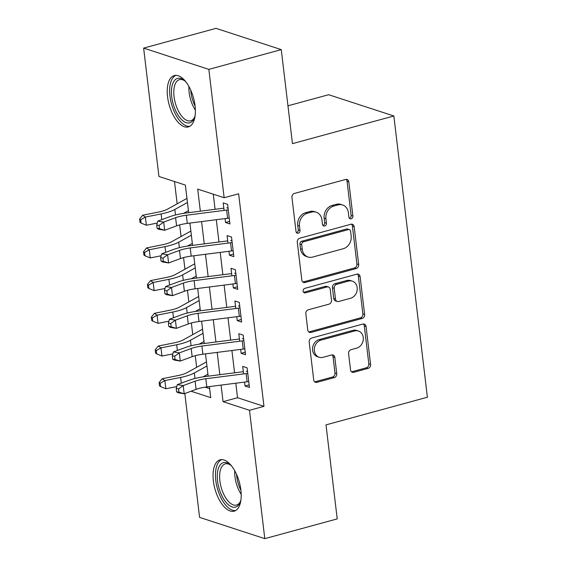 <?xml version="1.0" encoding="UTF-8"?>
<svg xmlns="http://www.w3.org/2000/svg" width="567" height="567" viewBox="0 0 567 567"><rect width="100%" height="100%" fill="white"/><g stroke="black" fill="none" stroke-linecap="round" stroke-linejoin="round"><path stroke-width="0.85" d="M351.164 218.798A2.346 1.97 108.1 0 0 352.887 216.013L348.818 181.908A3.352 2.814 108.1 0 0 347.018 179.498A3.352 2.814 108.1 0 0 345.594 179.47L294.415 193.432A3.352 2.814 108.1 0 0 291.955 197.415L296.024 231.52A2.346 1.97 108.1 0 0 297.285 233.207A2.346 1.97 108.1 0 0 298.277 233.228A2.346 1.97 108.1 0 0 300 230.436L299.475 226.02A10.723 9.001 108.1 0 1 307.349 213.27L311.616 212.108A10.723 9.001 108.1 0 1 316.166 212.186A10.723 9.001 108.1 0 1 321.936 219.897L322.467 224.312A2.346 1.97 108.1 0 0 323.729 225.999A2.346 1.97 108.1 0 0 324.721 226.013A2.346 1.97 108.1 0 0 326.443 223.221L325.919 218.812A10.723 9.001 108.1 0 1 333.793 206.055L338.06 204.893A10.723 9.001 108.1 0 1 342.61 204.97A10.723 9.001 108.1 0 1 348.379 212.682L348.903 217.097A2.346 1.97 108.1 0 0 350.172 218.784A2.346 1.97 108.1 0 0 351.164 218.798M349.371 218.231A2.346 1.97 108.1 0 0 349.4 218.224A2.346 1.97 108.1 0 0 351.122 215.439L347.061 181.334A3.352 2.814 108.1 0 0 346.076 179.385M296.491 232.661A2.346 1.97 108.1 0 0 296.52 232.654A2.346 1.97 108.1 0 0 298.242 229.862L297.71 225.446L299.475 226.02M322.935 225.446A2.346 1.97 108.1 0 0 322.963 225.439A2.346 1.97 108.1 0 0 324.685 222.647L324.154 218.238L325.919 218.812M213.376 481.014A26.621 12.658 74.7 0 1 220.116 459.816A26.621 12.658 74.7 0 1 240.869 489.987A26.621 12.658 74.7 0 1 234.128 511.186A26.621 12.658 74.7 0 1 213.376 481.014M167.556 96.766A26.621 12.658 74.7 0 1 174.296 75.567A26.621 12.658 74.7 0 1 195.055 105.738A26.621 12.658 74.7 0 1 188.308 126.937A26.621 12.658 74.7 0 1 167.556 96.766M350.534 369.861A3.352 2.814 108.1 0 0 352.341 372.264A3.352 2.814 108.1 0 0 353.758 372.292L368.118 368.373A3.352 2.814 108.1 0 0 370.577 364.39L366.062 326.514A3.352 2.814 108.1 0 0 364.262 324.104A3.352 2.814 108.1 0 0 362.837 324.076L311.659 338.038A3.352 2.814 108.1 0 0 309.199 342.021L313.714 379.897A3.352 2.814 108.1 0 0 315.521 382.307A3.352 2.814 108.1 0 0 316.939 382.335L334.282 377.608A3.352 2.814 108.1 0 0 336.748 373.618L334.813 357.408A3.352 2.814 108.1 0 0 333.006 354.999A3.352 2.814 108.1 0 0 331.589 354.977L322.984 357.323A8.959 7.527 108.1 0 1 319.186 357.253A8.959 7.527 108.1 0 1 314.338 348.599A8.959 7.527 108.1 0 1 320.936 340.15L354.63 330.958A8.959 7.527 108.1 0 1 358.436 331.022A8.959 7.527 108.1 0 1 363.277 339.676A8.959 7.527 108.1 0 1 356.678 348.131L351.065 349.662A3.352 2.814 108.1 0 0 348.599 353.645L350.534 369.861M188.662 212.682L185.374 185.083L158.937 176.457L143.628 48.103L216.048 28.35L281.26 49.627L292.466 143.642L393.852 115.987L427.39 397.226L326.004 424.881L337.216 518.897L264.796 538.65L199.584 517.373L184.821 393.533M281.26 49.627L208.84 69.372L224.149 197.734L197.706 189.109L200.342 211.186M235.808 383.207L237.538 397.722L263.974 406.341L238.629 193.779L224.149 197.734M263.974 406.341L249.494 410.295L264.796 538.65M356.218 268.545A3.352 2.814 108.1 0 0 358.677 264.562L354.162 226.687A3.352 2.814 108.1 0 0 352.355 224.277A3.352 2.814 108.1 0 0 350.93 224.248L299.752 238.211A3.352 2.814 108.1 0 0 297.292 242.194L301.814 280.07A3.352 2.814 108.1 0 0 303.614 282.479A3.352 2.814 108.1 0 0 305.039 282.508L356.218 268.545L354.453 267.971A3.352 2.814 108.1 0 0 356.912 263.988L352.398 226.113A3.352 2.814 108.1 0 0 351.42 224.163M360.109 276.597L364.631 314.479A3.352 2.814 108.1 0 1 362.164 318.463L310.985 332.418A3.352 2.814 108.1 0 1 309.568 332.397A3.352 2.814 108.1 0 1 307.761 329.987L305.833 313.778A3.352 2.814 108.1 0 1 308.292 309.788L329.044 304.132A3.352 2.814 108.1 0 0 331.504 300.141L330.228 289.39A3.352 2.814 108.1 0 0 328.421 286.98A3.352 2.814 108.1 0 0 326.996 286.959L305.386 292.848A2.346 1.97 108.1 0 1 304.394 292.834A2.346 1.97 108.1 0 1 303.125 290.566A2.346 1.97 108.1 0 1 304.855 288.355L356.884 274.166A3.352 2.814 108.1 0 1 358.309 274.187A3.352 2.814 108.1 0 1 360.109 276.597L358.351 276.023L362.866 313.898L364.631 314.479M225.071 218.578L225.538 222.512L229.947 223.951L227.608 204.326L223.2 202.894L224.093 210.407M228.969 251.28L229.437 255.214L233.845 256.653L231.506 237.027L227.098 235.596L227.998 243.108M232.867 283.982L233.342 287.916L237.743 289.354L235.404 269.729L230.996 268.297L231.896 275.81M236.772 316.684L237.24 320.617L241.641 322.056L239.302 302.431L234.901 300.999L235.794 308.512M240.67 349.385L241.138 353.319L245.546 354.758L243.208 335.14L238.799 333.701L239.692 341.214M213.27 194.183L215.07 209.301M216.31 219.698L218.968 242.003M220.209 252.4L222.874 274.704M224.114 285.102L226.772 307.406M228.012 317.803L230.67 340.108M231.91 350.505L234.568 372.81M244.568 382.087L245.036 386.021L249.445 387.459L247.106 367.841L242.697 366.402L243.59 373.915M174.494 181.532L177.152 203.822M179.661 224.893L181.05 236.524M183.566 257.595L184.948 269.226M187.464 290.297L188.854 301.928M191.363 322.999L192.752 334.629M195.261 355.7L196.65 367.331M205.155 387.155L209.641 388.622M393.852 115.987L328.64 94.717L287.958 105.809M143.628 48.103L208.84 69.372M191.051 391.23L210.718 397.644L209.4 386.588M208.16 376.19L205.502 353.886M204.262 343.489L201.604 321.184M200.364 310.787L197.699 288.483M196.458 278.085L193.801 255.781M192.56 245.383L189.902 223.079M221.08 385.092L223.058 401.67L249.494 410.295M201.583 221.584L204.24 243.888M205.481 254.285L208.139 276.59M209.379 286.987L212.037 309.291M213.277 319.689L215.942 341.993M217.182 352.39L219.84 374.695M237.538 397.722L223.058 401.67M225.538 222.512L229.642 221.392M229.437 255.214L233.54 254.094M233.342 287.916L237.438 286.796M237.24 320.617L241.336 319.497M241.138 353.319L245.242 352.199M245.036 386.021L249.14 384.901M342.61 204.97L340.845 204.396A10.723 9.001 108.1 0 0 336.295 204.318L338.06 204.893M324.154 218.238A10.723 9.001 108.1 0 1 332.028 205.481L336.295 204.318M316.166 212.186L314.401 211.611A10.723 9.001 108.1 0 0 309.851 211.534L311.616 212.108M297.71 225.446A10.723 9.001 108.1 0 1 305.585 212.696L309.851 211.534M302.792 282.019A3.352 2.814 108.1 0 0 303.274 281.934L354.453 267.971M350.597 231.301A2.346 1.97 108.1 0 0 349.336 229.614A2.346 1.97 108.1 0 0 348.344 229.6L303.416 241.847A2.346 1.97 108.1 0 0 301.694 244.639L302.254 249.296A10.723 9.001 108.1 0 0 308.023 257.007A10.723 9.001 108.1 0 0 312.573 257.085L343.283 248.707A10.723 9.001 108.1 0 0 351.157 235.957L350.597 231.301M349.336 229.614L347.578 229.04A2.346 1.97 108.1 0 0 346.579 229.025L348.344 229.6M308.023 257.007L306.265 256.433A10.723 9.001 108.1 0 1 300.489 248.722L299.936 244.065A2.346 1.97 108.1 0 1 301.658 241.273L346.579 229.025M308.746 331.929A3.352 2.814 108.1 0 0 309.228 331.844L360.406 317.889A3.352 2.814 108.1 0 0 362.866 313.898M328.421 286.98L326.656 286.406A3.352 2.814 108.1 0 0 325.238 286.385L303.628 292.274L305.386 292.848M350.583 298.256A8.959 7.527 108.1 0 0 357.182 289.801A8.959 7.527 108.1 0 0 352.341 281.147A8.959 7.527 108.1 0 0 348.535 281.083L336.663 284.322A3.352 2.814 108.1 0 0 334.204 288.305L335.487 299.057A3.352 2.814 108.1 0 0 337.294 301.467A3.352 2.814 108.1 0 0 338.712 301.495L350.583 298.256M352.341 281.147L350.576 280.573A8.959 7.527 108.1 0 0 346.777 280.509L348.535 281.083M337.294 301.467L335.529 300.893A3.352 2.814 108.1 0 1 333.722 298.483L332.439 287.731A3.352 2.814 108.1 0 1 334.906 283.748L346.777 280.509M358.351 276.023A3.352 2.814 108.1 0 0 357.366 274.081M358.436 331.022L356.671 330.448A8.959 7.527 108.1 0 0 352.865 330.384L354.63 330.958M319.186 357.253L317.421 356.678A8.959 7.527 108.1 0 1 312.58 348.025A8.959 7.527 108.1 0 1 319.178 339.569L352.865 330.384M314.699 381.846A3.352 2.814 108.1 0 0 315.181 381.761L332.524 377.027A3.352 2.814 108.1 0 0 334.984 373.043L333.049 356.834A3.352 2.814 108.1 0 0 332.071 354.892M351.519 371.803A3.352 2.814 108.1 0 0 352.001 371.718L366.36 367.799A3.352 2.814 108.1 0 0 368.819 363.816L364.298 325.94A3.352 2.814 108.1 0 0 363.319 323.991M186.961 198.393L167.57 209.117A17.067 4.479 173.2 0 1 158.413 212.086L142.693 215.226L145.379 217.069L161.099 213.929A25.6 6.719 -6.8 0 0 174.834 209.478L187.45 202.497M140.687 219.805L139.61 219.068L139.999 222.335L141.077 223.072L140.687 219.805L145.379 217.069L146.357 225.241L157.257 223.065M183.573 213.355L188.421 210.676M146.357 225.241L141.077 223.072M139.61 219.068L142.693 215.226M229.238 218.019A11.942 3.133 173.2 0 1 227.622 218.252L187.301 223.412A17.067 4.479 -6.8 0 0 176.571 225.864L164.685 230.259L158.774 229.295L157.094 228.295L159.455 228.685L159.065 225.411L156.705 225.028L157.094 228.295M228.267 209.84A11.942 3.133 173.2 0 1 226.644 210.081L186.323 215.24A17.067 4.479 -6.8 0 0 175.6 217.693L163.707 222.08L164.685 230.259L159.455 228.685M159.065 225.411L163.707 222.08L157.803 221.123L169.696 216.729A25.6 6.719 173.2 0 1 185.778 213.05L223.83 208.181M228.076 208.238L226.722 207.791M157.803 221.123L156.705 225.028M195.126 115.526A23.041 10.957 74.7 0 1 194.438 117.759A23.041 10.957 74.7 0 1 182.035 120.041A23.041 10.957 74.7 0 1 171.723 96.737A23.041 10.957 74.7 0 1 184.232 80.365A23.041 10.957 74.7 0 1 185.962 81.939M184.948 80.961A21.333 10.142 -105.3 0 0 179.456 79.642A21.333 10.142 -105.3 0 0 174.055 96.631A21.333 10.142 -105.3 0 0 190.682 120.806A21.333 10.142 -105.3 0 0 194.743 116.88M175.926 75.354A26.451 12.58 -105.3 0 0 169.965 96.163A26.451 12.58 -105.3 0 0 189.825 126.292M240.947 499.775A23.041 10.957 74.7 0 1 240.252 502.008A23.041 10.957 74.7 0 1 237.665 505.927A23.041 10.957 74.7 0 1 220.457 492.546A23.041 10.957 74.7 0 1 221.215 463.813A23.041 10.957 74.7 0 1 230.053 464.614A23.041 10.957 74.7 0 1 231.783 466.187M230.769 465.209A21.333 10.142 -105.3 0 0 225.276 463.891A21.333 10.142 -105.3 0 0 223.27 464.975A21.333 10.142 -105.3 0 0 221.782 489.392A21.333 10.142 -105.3 0 0 236.503 505.055A21.333 10.142 -105.3 0 0 238.509 503.971A21.333 10.142 -105.3 0 0 240.564 501.129M221.747 459.603A26.451 12.58 -105.3 0 0 219.996 460.695A26.451 12.58 -105.3 0 0 217.898 490.193A26.451 12.58 -105.3 0 0 235.638 510.541M190.859 231.095L171.468 241.818A17.067 4.479 173.2 0 1 162.311 244.788L146.598 247.928L149.284 249.771L165.004 246.631A25.6 6.719 -6.8 0 0 178.733 242.18L191.348 235.199M144.585 252.506L143.515 251.769L143.905 255.037L144.975 255.774L144.585 252.506L149.284 249.771L150.255 257.942L161.156 255.767M187.471 246.057L192.326 243.378M150.255 257.942L144.975 255.774M143.515 251.769L146.598 247.928M194.757 263.797L175.366 274.52A17.067 4.479 173.2 0 1 166.216 277.49L150.496 280.63L153.182 282.472L168.902 279.333A25.6 6.719 -6.8 0 0 182.631 274.882L195.246 267.9M148.483 285.208L147.413 284.471L147.803 287.738L148.88 288.475L148.483 285.208L153.182 282.472L154.153 290.644L165.054 288.468M191.37 278.758L196.225 276.079M154.153 290.644L148.88 288.475M147.413 284.471L150.496 280.63M198.656 296.506L179.264 307.222A17.067 4.479 173.2 0 1 170.114 310.192L154.394 313.331L157.08 315.174L172.8 312.034A25.6 6.719 -6.8 0 0 186.529 307.583L199.145 300.602M152.388 317.91L151.311 317.173L151.701 320.447L152.778 321.177L152.388 317.91L157.08 315.174L158.058 323.346L168.952 321.17M195.275 311.46L200.123 308.781M158.058 323.346L152.778 321.177M151.311 317.173L154.394 313.331M202.561 329.207L183.162 339.931A17.067 4.479 173.2 0 1 174.012 342.893L158.292 346.033L160.978 347.876L176.698 344.736A25.6 6.719 -6.8 0 0 190.427 340.285L203.05 333.304M156.286 350.612L155.209 349.874L155.599 353.149L156.676 353.879L156.286 350.612L160.978 347.876L161.956 356.055L172.857 353.872M199.173 344.162L204.021 341.483M161.956 356.055L156.676 353.879M155.209 349.874L158.292 346.033M233.136 250.72A11.942 3.133 173.2 0 1 231.52 250.954L191.199 256.114A17.067 4.479 -6.8 0 0 180.476 258.573L168.583 262.96L162.679 261.997L160.993 261.004L163.353 261.387L162.963 258.113L160.603 257.73L160.993 261.004M232.165 242.541A11.942 3.133 173.2 0 1 230.542 242.782L190.221 247.942A17.067 4.479 -6.8 0 0 179.498 250.394L167.605 254.781L168.583 262.96L163.353 261.387M162.963 258.113L167.605 254.781L161.701 253.825L173.594 249.43A25.6 6.719 173.2 0 1 189.683 245.752L227.728 240.883M231.974 240.94L230.62 240.493M161.701 253.825L160.603 257.73M237.034 283.422A11.942 3.133 173.2 0 1 235.418 283.656L195.098 288.816A17.067 4.479 -6.8 0 0 184.374 291.275L172.481 295.662L166.578 294.698L164.891 293.706L167.258 294.089L166.868 290.814L164.501 290.432L164.891 293.706M236.063 275.243A11.942 3.133 173.2 0 1 234.447 275.484L194.12 280.644A17.067 4.479 -6.8 0 0 183.396 283.096L171.503 287.483L172.481 295.662L167.258 294.089M166.868 290.814L171.503 287.483L165.599 286.526L177.492 282.132A25.6 6.719 173.2 0 1 193.581 278.454L231.627 273.585M235.872 273.641L234.518 273.195M165.599 286.526L164.501 290.432M240.94 316.124A11.942 3.133 173.2 0 1 239.317 316.358L198.996 321.517A17.067 4.479 -6.8 0 0 188.272 323.977L176.38 328.364L170.476 327.4L168.796 326.408L171.156 326.79L170.766 323.523L168.406 323.133L168.796 326.408M239.961 307.945A11.942 3.133 173.2 0 1 238.346 308.186L198.025 313.345A17.067 4.479 -6.8 0 0 187.294 315.798L175.409 320.185L176.38 328.364L171.156 326.79M170.766 323.523L175.409 320.185L169.498 319.228L181.39 314.834A25.6 6.719 173.2 0 1 197.479 311.155L235.532 306.286M239.77 306.343L238.416 305.897M169.498 319.228L168.406 323.133M244.838 348.825A11.942 3.133 173.2 0 1 243.222 349.059L202.894 354.219A17.067 4.479 -6.8 0 0 192.17 356.678L180.278 361.066L174.374 360.102L172.694 359.109L175.054 359.492L174.664 356.225L172.304 355.835L172.694 359.109M243.86 340.647A11.942 3.133 173.2 0 1 242.244 340.887L201.923 346.047A17.067 4.479 -6.8 0 0 191.199 348.499L179.307 352.894L180.278 361.066L175.054 359.492M174.664 356.225L179.307 352.894L173.403 351.93L185.289 347.536A25.6 6.719 173.2 0 1 201.377 343.857L239.43 338.988M243.668 339.045L242.315 338.598M173.403 351.93L172.304 355.835M206.459 361.909L187.067 372.632A17.067 4.479 173.2 0 1 177.91 375.595L162.19 378.735L164.877 380.577L180.597 377.438A25.6 6.719 -6.8 0 0 194.325 372.987L206.948 366.006M160.185 383.313L159.107 382.576L159.497 385.851L160.574 386.588L160.185 383.313L164.877 380.577L165.855 388.756L176.755 386.574M203.071 376.864L207.919 374.185M165.855 388.756L160.574 386.588M159.107 382.576L162.19 378.735M248.736 381.527A11.942 3.133 173.2 0 1 247.12 381.761L206.799 386.921A17.067 4.479 -6.8 0 0 196.069 389.38L184.183 393.767L178.272 392.803L176.592 391.811L178.952 392.194L178.562 388.927L176.202 388.537L176.592 391.811M247.758 373.348A11.942 3.133 173.2 0 1 246.142 373.589L205.821 378.749A17.067 4.479 -6.8 0 0 195.098 381.201L183.205 385.595L184.183 393.767L178.952 392.194M178.562 388.927L183.205 385.595L177.301 384.632L189.194 380.237A25.6 6.719 173.2 0 1 205.275 376.559L243.328 371.69M247.566 371.746L246.22 371.307M177.301 384.632L176.202 388.537M351.122 215.439L352.887 216.013M298.242 229.862L300 230.436M324.685 222.647L326.443 223.221M332.028 205.481L333.793 206.055M305.585 212.696L307.349 213.27M347.061 181.334L348.818 181.908M303.274 281.934L305.039 282.508M352.398 226.113L354.162 226.687M356.912 263.988L358.677 264.562M301.658 241.273L303.416 241.847M299.936 244.065L301.694 244.639M300.489 248.722L302.254 249.296M360.406 317.889L362.164 318.463M309.228 331.844L310.985 332.418M325.238 286.385L326.996 286.959M334.906 283.748L336.663 284.322M332.439 287.731L334.204 288.305M333.722 298.483L335.487 299.057M319.178 339.569L320.936 340.15M333.049 356.834L334.813 357.408M334.984 373.043L336.748 373.618M332.524 377.027L334.282 377.608M315.181 381.761L316.939 382.335M364.298 325.94L366.062 326.514M368.819 363.816L370.577 364.39M366.36 367.799L368.118 368.373M352.001 371.718L353.758 372.292M161.099 213.929L161.786 219.649M174.834 209.478L175.487 214.964M187.301 223.412L186.323 215.24M176.571 225.864L175.6 217.693M227.622 218.252L226.644 210.081M195.374 110.111A21.333 10.142 74.7 0 1 189.144 92.513A21.333 10.142 74.7 0 1 188.924 86.482M190.753 90.132A20.632 9.809 -105.3 0 0 190.944 92.244A20.632 9.809 -105.3 0 0 195.083 106.036M241.188 494.36A21.333 10.142 74.7 0 1 234.745 470.73M236.567 474.381A20.632 9.809 -105.3 0 0 240.904 490.285M165.004 246.631L165.684 252.35M178.733 242.18L179.385 247.666M168.902 279.333L169.583 285.052M182.631 274.882L183.283 280.367M172.8 312.034L173.481 317.754M186.529 307.583L187.181 313.069M176.698 344.736L177.379 350.456M190.427 340.285L191.086 345.771M191.199 256.114L190.221 247.942M180.476 258.573L179.498 250.394M231.52 250.954L230.542 242.782M195.098 288.816L194.12 280.644M184.374 291.275L183.396 283.096M235.418 283.656L234.447 275.484M198.996 321.517L198.025 313.345M188.272 323.977L187.294 315.798M239.317 316.358L238.346 308.186M202.894 354.219L201.923 346.047M192.17 356.678L191.199 348.499M243.222 349.059L242.244 340.887M180.597 377.438L181.284 383.157M194.325 372.987L194.984 378.472M206.799 386.921L205.821 378.749M196.069 389.38L195.098 381.201M247.12 381.761L246.142 373.589"/></g></svg>

